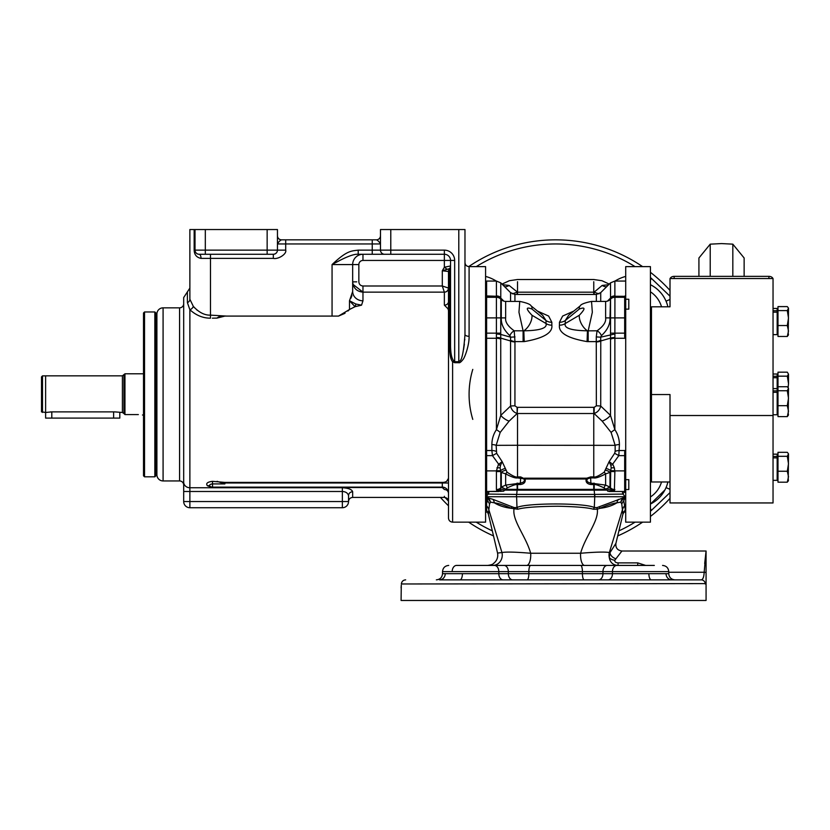 <?xml version="1.0" encoding="UTF-8"?>
<svg xmlns="http://www.w3.org/2000/svg" width="830" height="830" viewBox="0 0 830 830"><rect width="100%" height="100%" fill="white"/><g stroke="black" fill="none" stroke-linecap="round" stroke-linejoin="round"><path stroke-width="1.25" d="M510.554 301.404L510.554 292.637L500.781 282.864L500.781 297.503A6.184 5.374 180 0 0 496.413 295.937L496.413 281.059L486.608 281.059L486.608 333.152L496.413 333.152L496.413 429.691C493.456 434.1 491.931 439.06 491.868 444.579A6.184 2.739 180 0 1 496.143 445.347L496.641 453.305L502.15 461.625L507.047 472.135C512.546 475.964 516.042 477.551 517.515 476.908L520.628 476.908L525.089 479.003C525.743 482.106 524.197 483.942 520.452 484.513L517.121 484.554C515.938 484.264 512.639 485.374 507.223 487.874L503.571 491.204L486.608 491.495L486.608 509.859M491.868 444.579L491.868 450.534L486.608 450.534L486.608 333.152M486.608 450.534L486.608 491.495M502.638 284.721L509.112 285.437L517.515 292.181L517.515 281.712M504.692 286.775A8.238 6.381 126.1 0 0 509.112 285.437M512.328 293.872L517.163 292.181L517.142 294.453M500.781 297.503L500.739 298.053A6.184 5.551 -169.7 0 0 496.371 296.269L496.413 297.285L486.608 297.285M503.841 301.134L500.739 298.053L500.739 299.049A6.184 6.142 135 0 0 496.361 297.254M486.608 295.937L496.371 296.269M500.739 299.049L501.289 299.599L501.289 317.89C500.967 324.136 503.82 330.06 509.859 335.652A6.184 3.808 -51.6 0 1 514.226 330.807C507.919 326.294 505.055 321.988 505.657 317.89L505.657 301.404A6.184 6.184 -45 0 1 501.289 299.599M573.831 311.063L562.636 316.054L559.441 322.289L559.441 325.184C558.414 332.788 567.627 338.256 587.069 341.597L588.19 341.618L588.19 330.807L592.33 312.277L591.531 301.404L605.63 301.404L605.63 317.89C606.232 321.999 603.369 326.294 597.05 330.807L596.272 336.918L596.355 405.839L594.197 407.323L517.09 407.323L514.932 405.839L514.953 341.618L524.207 341.597C543.66 338.256 552.873 332.788 551.846 325.184L551.846 322.289L548.64 316.054L537.456 311.063M517.515 294.453L517.515 292.181L594.114 292.181L602.165 285.437L608.649 284.721M606.585 286.775A8.238 6.381 53.9 0 1 602.165 285.437M594.145 294.453L594.114 292.181L598.959 293.872M610.538 299.059L610.548 298.053L607.436 301.134M596.355 405.839A6.184 0.706 180 0 1 600.723 406.046L610.496 415.374L610.548 299.049A6.184 6.142 45 0 1 614.926 297.254L614.916 296.269A6.184 5.551 -10.3 0 0 610.548 298.053L610.496 282.864L600.723 292.637L600.723 301.404M614.916 296.269L625.706 296.331M625.706 266.627L625.706 522.153L650.429 522.153L650.429 266.627L625.706 266.627M624.679 297.285L614.262 297.285M497.263 491.495L498.166 491.495M488.382 513.988L489.493 504.152A10.302 9.867 50.6 0 0 487.563 500.843L486.608 498.695M486.608 503.26L487.563 500.843L486.608 497.575M489.493 504.152L490.478 502.129A10.302 9.275 104.3 0 0 488.341 497.969L487.22 496.745A10.302 2.272 -43.5 0 0 486.608 496.848M488.341 497.969A10.302 3.621 -41.5 0 0 486.847 498A10.302 9.016 27.9 0 1 490.478 502.129L494.369 502.814A10.302 7.729 105.6 0 0 492.968 499.359L488.341 497.969M486.608 491.827A10.302 8.518 -156.2 0 1 488.362 494.089L489.015 491.495L498.882 491.495M625.706 496.226L623.724 500.843L625.021 496.963A10.302 2.272 43.5 0 0 624.067 496.745L487.22 496.745C486.359 496.589 486.743 495.697 488.362 494.089L516.436 494.421L516.623 496.745L516.436 494.421M500.905 491.433L496.911 490.706L496.413 489.544L496.423 470.89L498.436 464.447L502.15 461.625L500.511 465.36L498.685 464.24L492.46 455.629L496.641 453.305M496.143 451.385A6.184 3.061 180 0 0 491.868 450.534L492.46 455.629L486.608 455.629M505.657 301.404L519.746 301.404L518.957 312.277L523.097 330.807L523.823 330.828C540.071 330.537 547.468 328.099 546.015 323.513L546.015 320.546L542.633 315.276L531.044 305.855A12.367 5.188 -50.9 0 1 531.999 309.05C525.753 306.644 525.753 308.719 531.999 315.276L546.015 323.513A8.238 5.706 0 0 0 551.846 325.184M515.005 336.918L510.637 337.177L500.739 334.428L500.739 338.111L510.554 340.974L510.523 340.124A6.184 3.237 8.7 0 0 514.953 341.618L514.226 330.807L523.097 330.807L523.097 341.618M510.523 340.124L510.637 337.177L509.859 335.652M517.515 407.323L517.163 413.516C513.625 412.24 511.425 409.74 510.554 406.046L510.554 340.974A6.184 3.247 -0 0 0 514.932 341.929M588.19 341.618L596.334 341.618A6.184 3.237 171.3 0 0 600.764 340.124L600.723 406.046C599.862 409.74 597.652 412.24 594.114 413.516L517.515 413.516L517.515 445.274L496.143 445.347L500.179 432.44A6.184 1.65 -147.5 0 0 496.413 429.691L500.781 415.374A8.238 3.071 -146.6 0 0 509.112 421.142L500.179 432.44M596.272 336.918L600.65 337.177L600.764 340.124M587.069 341.597L587.453 330.828L597.05 330.807A6.184 3.808 -128.4 0 1 601.428 335.652L600.65 337.177L614.926 333.951L614.874 333.152L624.679 333.152M605.63 317.89L609.998 317.89C610.32 324.136 607.456 330.06 601.428 335.652M591.531 301.404L591.531 301.404C584.631 302.836 580.865 304.32 580.243 305.855L568.643 315.276L565.272 320.546L565.272 323.513C563.809 328.099 571.206 330.537 587.453 330.828A12.367 7.076 59.2 0 1 579.288 315.276C585.534 308.719 585.534 306.644 579.288 309.05L565.272 320.546A8.238 5.945 180 0 1 559.441 322.289M610.496 333.152L614.874 333.152L614.926 297.254M625.706 296.507L624.679 296.507L624.679 337.073L625.706 337.146M610.496 339.148A6.184 3.061 -0 0 1 614.874 338.256L614.926 333.951M625.706 337.561L625.032 338.256L625.032 337.073M503.571 491.204C500.957 490.872 499.805 490.426 500.117 489.845L500.781 487.905L500.781 471.513L501.289 472.415L505.657 473.868C511.591 477.011 515.544 478.36 517.515 477.904L523.647 478.765A4.119 2.168 132.2 0 1 524.467 478.184L586.82 478.184L590.659 476.908L593.761 476.908C595.245 477.551 598.741 475.964 604.23 472.135L609.137 461.625L612.592 464.24L618.827 455.629L619.419 444.579C619.346 439.06 617.831 434.1 614.874 429.691L610.496 415.374A8.238 3.071 -33.4 0 1 602.165 421.142L594.114 413.516L594.197 407.323M624.679 455.629L618.827 455.629L614.646 453.305L615.144 451.385A6.184 3.061 0 0 1 619.419 450.534L625.032 450.534L625.706 451.23M625.706 451.634L624.679 451.707L624.679 492.273L625.706 492.273M625.706 299.246L628.798 299.246L628.798 309.134L625.706 309.134M625.706 479.657L628.798 479.657L628.798 489.544L625.706 489.544M486.608 505.812A10.302 9.929 1.5 0 1 488.86 509.828L501.953 552.541C506.144 551.753 515.721 551.991 530.671 553.257A10.302 4.129 -90 0 1 526.625 565.427L654.331 565.427M486.608 510.17L488.414 514.289L497.564 553.071L501.953 552.541A10.302 9.504 -90 0 1 492.75 565.427L488.611 565.427M517.816 509.247A10.302 2.822 75.5 0 0 516.976 507.514L514.32 507.618L513.988 509.174C512.276 520.752 526.064 536.605 530.671 553.257L580.616 553.257C585.223 536.605 599.001 520.752 597.299 509.174L593.46 509.247C588.231 507.638 576.383 506.632 557.905 506.238C536.948 506.445 523.585 507.452 517.816 509.247L511.415 508.323A30.907 17.347 180 0 1 494.369 502.814C498.529 503.354 504.204 505.19 511.415 508.323L511.851 506.705L492.968 499.359M514.32 507.618L511.851 506.705M625.218 509.164L623.724 500.843A10.302 9.867 -50.6 0 0 621.795 504.152L620.809 502.129A10.302 9.016 -27.9 0 1 624.44 498A10.302 3.621 41.5 0 0 622.946 497.969L624.067 496.745C624.928 496.589 624.544 495.707 622.925 494.089L594.581 494.421L594.176 490.167L517.111 490.167L516.696 494.421L594.581 494.421L594.612 496.745M520.628 476.908L520.42 483.133L505.657 485.104L501.424 487.054L505.937 489.306L517.111 489.389L517.111 490.167L504.142 490.115A4.119 2.864 -150.2 0 0 500.2 489.441A6.184 5.872 180 0 1 496.693 490.478M500.117 489.845A6.184 5.945 180 0 1 496.911 490.706M501.424 487.054L500.781 487.905A6.184 5.592 180 0 1 496.413 489.544M505.761 470.268A4.119 1.847 154.9 0 0 501.289 472.415L501.289 487.2L505.916 489.316M505.014 468.577A4.119 1.681 153.5 0 0 500.583 470.745L500.781 471.513L496.413 471.575M500.615 470.89L486.608 470.89M496.921 467.83L500.096 467.83L500.583 470.745L496.433 470.745M500.096 467.83L500.511 465.36M500.397 465.62L498.436 464.447M496.371 337.634A6.184 2.677 175 0 1 500.739 338.111L500.781 415.374L510.554 406.046A6.184 0.706 0 0 1 514.932 405.839M517.09 407.323L517.163 413.516L509.112 421.142M505.657 317.89L496.413 317.89L496.413 297.285A6.184 6.184 0 0 1 500.781 299.101L500.739 334.428L496.361 333.951M619.419 444.579A6.184 2.739 -0 0 0 615.144 445.347L517.515 445.274L517.515 477.904M615.144 451.385L615.144 445.347L611.108 432.44L602.165 421.142M596.355 341.929A6.184 3.247 180 0 0 600.723 340.974L610.548 338.111A6.184 2.677 5 0 1 614.916 337.634M625.032 338.256L614.874 338.256L614.874 429.691A6.184 1.65 -32.5 0 0 611.108 432.44M624.679 491.495L612.405 491.495L622.272 491.495L622.925 494.089A10.302 8.518 156.2 0 1 624.668 491.827M625.021 496.963L625.706 495.603M773.041 377.733L777.171 377.733L777.171 376.301L773.041 376.301M777.171 377.733L777.171 390.868L773.041 390.868M773.041 374.019L777.171 374.019L777.171 376.301M777.99 376.166L787.307 376.166L788.5 374.174L787.307 372.172L777.99 372.172L777.99 416.619L787.307 416.619L788.5 411.151L787.307 405.683L788.5 398.213L787.307 390.743L788.5 388.284L787.307 386.739L777.99 386.739M788.5 374.174L788.5 383.636L787.307 376.166M788.137 387.662L788.5 383.636M773.041 415.519L773.041 502.949L670.007 502.949L670.007 415.519L773.041 415.519L773.041 278.548L670.007 278.548L670.007 306.81L651.467 306.81L651.467 394.541L670.007 394.541L670.007 415.519M670.007 481.971L651.467 481.971L651.467 394.541M777.171 390.868L777.171 392.3L773.041 392.3M777.171 392.3L777.171 414.761L773.041 414.761M777.99 390.743L787.307 390.743M788.5 414.616L787.307 416.619M777.99 405.683L787.307 405.683M788.5 388.741L788.23 415.55M773.041 454.166L777.171 454.166L777.171 456.438L773.041 456.438M777.171 456.438L777.171 457.87L773.041 457.87M777.171 457.87L777.171 480.331L773.041 480.331M777.99 452.309L777.99 482.189L787.307 482.189L788.5 476.721L787.307 471.253L788.5 463.783L787.307 456.313L788.5 453.854L787.307 452.309L777.99 452.309M777.99 456.313L787.307 456.313M788.5 480.186L787.307 482.189M777.99 471.253L787.307 471.253M788.5 454.311L788.23 481.12M773.041 308.449L777.171 308.449L777.171 310.731L773.041 310.731M777.171 310.731L777.171 312.163L773.041 312.163M777.171 312.163L777.171 334.625L773.041 334.625M777.99 306.602L777.99 336.472L787.307 336.472L788.5 331.004L787.307 325.536L788.5 318.066L787.307 310.596L788.5 308.138L787.307 306.602L777.99 306.602M777.99 310.596L787.307 310.596M788.5 334.48L787.307 336.472M777.99 325.536L787.307 325.536M788.5 308.594L788.23 335.403M609.013 491.495L614.791 491.495M401.284 585.16L401.087 600.464L706.071 600.464L706.071 572.461A4.119 1.079 -177.5 0 0 704.172 572.264L706.071 551.006L704.68 563.58M401.087 587.889L401.253 585.658M401.845 582.183L402.426 581.342M403.131 580.689L403.837 580.263M405.497 579.859L405.652 579.859C403.173 580.066 401.741 581.436 401.346 583.978L706.071 583.604M445.233 573.675L498.809 573.675L498.809 571.611L442.525 571.611L442.525 573.675L445.233 573.675A6.184 5.675 -90 0 1 439.558 579.859L701.257 579.859C702.958 579.506 703.933 576.975 704.172 572.264L668.752 572.264M493.362 563.58L493.342 563.591C496.848 560.924 498.249 557.418 497.564 553.071A10.302 10.302 90 0 1 493.362 563.58C492.989 564.307 491.101 564.919 487.708 565.427L469.334 565.427M492.097 565.427L492.75 565.427M497.813 565.427L526.614 565.427M618.537 565.427L618.06 565.427C613.017 565.147 610.081 562.47 609.262 557.397L609.998 552.635L609.334 552.541C605.132 551.753 595.567 551.991 580.616 553.257A10.302 4.129 -90 0 0 584.673 565.427L585.752 565.427M582.619 565.427L584.673 565.427M593.46 509.247A10.302 2.822 104.5 0 1 594.301 507.514C584.891 502.783 526.386 502.783 516.976 507.514L516.623 496.745M517.121 484.554L517.152 489.389L594.145 489.389M590.659 476.908L590.659 477.904L587.64 478.765A4.119 2.168 -132.2 0 0 586.82 478.184L586.188 479.003L525.089 479.003A4.119 2.583 152.2 0 0 524.083 479.398C525.006 481.078 523.782 482.323 520.42 483.133L520.452 484.513M587.64 478.765L587.204 479.398A4.119 2.583 -152.2 0 0 586.188 479.003C585.534 482.106 587.09 483.942 590.836 484.513L594.176 484.554C595.359 484.264 598.648 485.374 604.064 487.874L607.145 490.115L594.176 490.167L594.176 489.389L605.329 489.295L609.863 487.054L611.171 489.845C611.637 490.374 610.486 490.831 607.716 491.204L614.376 490.706A6.184 5.945 180 0 1 611.171 489.845M517.038 483.174L517.111 484.554M507.047 472.135L505.657 473.868L505.657 485.104A4.119 1.722 -105.7 0 1 507.223 487.874M523.647 478.765L524.083 479.398M604.23 472.135L605.63 473.868C599.696 477.011 595.733 478.36 593.761 477.904L590.659 477.904L590.867 483.133L605.63 485.104L609.863 487.054M610.776 465.36L612.851 464.447L610.776 465.36L609.137 461.625L614.646 453.305M612.851 464.447L614.356 467.83L614.874 471.575L610.496 471.513L609.998 472.415L605.63 473.868L605.63 485.104L605.63 473.868M614.874 471.575L614.376 490.706M612.405 491.495L610.382 491.433M614.594 490.478A6.184 5.872 180 0 1 611.088 489.441A4.119 2.864 150.2 0 0 607.145 490.115L607.716 491.204M614.874 489.544A6.184 5.592 180 0 1 610.496 487.905L610.704 470.745A4.119 1.681 -153.5 0 0 606.274 468.577M605.371 489.316L609.998 487.2L609.998 472.415A4.119 1.847 -154.9 0 0 605.516 470.268M594.207 483.174L594.187 489.389M604.064 487.874A4.119 1.722 105.7 0 1 605.63 485.104M590.836 484.513L590.867 483.133C587.495 482.323 586.281 481.078 587.204 479.398M624.679 470.89L610.662 470.89M614.854 470.745L610.704 470.745L611.191 467.83L614.356 467.83M610.88 465.62L611.191 467.83M594.851 494.421L594.301 507.514L596.957 507.618L622.946 497.969A10.302 9.275 75.7 0 0 620.809 502.129L616.918 502.814A30.907 17.347 180 0 1 599.883 508.323L597.299 509.174L596.957 507.618M622.905 513.988L621.795 504.152M452.184 571.611A6.184 4.368 -90 0 1 456.562 565.427L580.637 565.427A6.184 1.785 -90 0 1 582.421 571.611L602.953 571.611A6.184 4.368 -90 0 1 607.321 565.427M705.241 583.978A4.119 3.994 -90 0 0 701.257 579.859M587.08 565.427L589.279 565.427M602.279 565.427L610.683 565.427M615.31 565.427L616.285 565.427M645.699 565.427L637.72 562.885L637.72 565.427L618.06 565.427L618.06 562.885C615.684 562.719 614.594 561.827 614.823 560.24L621.909 551.016L706.071 551.006L706.071 572.461M622.666 565.427L616.109 565.427M625.706 508.935L622.874 514.289L615.912 543.36L609.998 552.635A6.184 4.129 -145.9 0 0 615.611 558.673M614.823 560.24A6.184 4.181 -171.8 0 1 609.262 557.397A10.302 9.504 -90 0 1 609.334 552.541L622.417 509.828A10.302 9.929 -1.5 0 1 624.668 505.823M503.188 579.859A6.184 4.368 -90 0 1 498.809 573.675L668.752 573.675C669.125 577.431 671.179 579.485 674.935 579.859M618.319 499.359A10.302 7.719 74.4 0 0 616.918 502.814C612.748 503.354 607.072 505.19 599.883 508.323L599.436 506.705M448.459 501.123L445.119 497.502M650.429 277.946A39.155 39.155 0 0 1 651.322 278.309L670.007 296.196M670.007 290.438A154.556 154.556 0 0 0 650.429 272.323A154.556 154.556 0 0 1 670.007 290.438M642.607 266.627A154.556 154.556 0 0 0 468.701 266.617A154.556 154.556 0 0 1 642.607 266.627M440.45 497.429A154.556 154.556 0 0 0 448.49 505.771A154.556 154.556 0 0 1 440.45 497.429M468.68 522.153A154.556 154.556 0 0 0 493.497 535.9A154.556 154.556 0 0 1 468.68 522.153M617.79 535.9A154.556 154.556 0 0 0 642.607 522.153A154.556 154.556 0 0 1 617.79 535.9M650.429 516.457A154.556 154.556 0 0 0 670.007 498.342A154.556 154.556 0 0 1 650.429 516.457M670.007 492.595L651.322 510.471A39.155 39.155 0 0 1 650.429 510.844M670.007 489.337L666.044 487.625L665.546 488.725M661.635 495.002L660.981 495.79M660.784 496.029L659.985 496.931M659.964 496.952L658.211 498.706M658.159 498.747L657.433 499.401M657.049 499.733L656.323 500.334M485.581 282.854A32.972 32.972 0 0 1 486.608 283.206A32.972 32.972 0 0 0 485.581 282.854A32.972 32.972 0 0 1 486.608 283.206A32.972 32.972 0 0 0 485.581 282.854M656.323 288.456L657.049 289.048M657.433 289.38L658.159 290.033M658.211 290.075L660.784 292.762M665.546 300.055L666.044 301.155M651.467 356.62L650.637 356.62L650.429 358.041M651.467 345.197L650.429 346.235M650.429 284.711A32.972 32.972 0 0 1 667.901 306.81A32.972 32.972 0 0 0 650.429 284.711M486.608 505.574A32.972 32.972 0 0 1 485.581 505.927A32.972 32.972 0 0 0 486.608 505.574M667.901 481.971A32.972 32.972 0 0 1 650.429 504.069A32.972 32.972 0 0 0 667.901 481.971M650.429 442.556L651.467 443.583L650.429 442.556M650.429 430.749L650.637 432.171A14.421 14.421 0 0 0 651.467 433.997M614.874 297.285A6.184 6.184 0 0 0 610.496 299.101L609.998 317.89L624.679 317.89M559.441 325.184A8.238 5.706 180 0 0 565.272 323.513L579.288 315.276M524.207 341.597L523.823 330.828A12.367 7.076 120.8 0 0 531.999 315.276M551.846 322.289A8.238 5.945 -0 0 1 546.015 320.546L531.999 309.05M486.608 305.782L485.581 305.782M486.608 482.998L485.581 482.998M469.095 336.295L469.095 266.627L485.581 266.627L485.581 522.153L452.609 522.153L452.609 361.724L454.664 362.7L458.793 362.7C459.613 363.084 460.972 362.067 462.881 359.66C464.956 357.606 469.479 344.201 469.095 336.295A4.119 1.878 0 0 1 464.976 334.417L464.976 229.537L380.482 229.537L380.482 250.141L358.207 250.141C351.214 251.065 347.013 250.442 332.062 264.573C345.187 257.217 353.902 253.773 358.207 254.271L358.207 250.141M469.023 338.702L468.898 340.227M458.793 362.7L458.793 361.683C459.291 360.106 462.735 365.283 464.976 334.417M452.609 522.153C450.109 521.914 448.729 520.535 448.49 518.034L448.49 271.483A4.119 4.098 0 0 1 449.518 268.764L449.518 346.639C449.673 354.669 450.711 359.701 452.609 361.724A4.119 0.747 134.3 0 0 453.637 360.677L454.664 361.683L453.637 360.677C451.676 358.436 450.649 353.414 450.545 345.612L450.545 260.444A6.184 6.184 0 0 0 444.361 254.271L384.601 254.271A4.119 4.119 0 0 1 380.482 250.141A4.119 4.119 0 0 0 384.601 254.271L358.207 254.271M449.518 346.639A4.119 1.556 180 0 0 450.545 345.612M450.119 355.084L449.601 350.322M464.81 339.231L464.748 340.061M464.364 344.097L463.555 349.534M380.482 243.916L380.482 243.958C379.237 241.769 377.858 240.399 376.364 239.839L372.245 239.839L376.364 239.839A4.119 4.119 0 0 0 380.482 235.72L380.482 240.887M380.482 241.779L380.482 242.806L380.482 241.779M380.482 238.117L380.482 235.803M448.49 301.736L448.49 310.462L447.961 308.729L444.361 305.16L444.361 292.17A4.119 4.057 -45 0 0 448.439 288.041L442.307 285.997L444.351 292.139A4.119 4.088 180 0 0 448.49 288.083L448.49 271.483L442.307 270.788L449.673 268.588M449.953 268.028A4.119 4.005 -0 0 1 449.476 268.65A4.119 4.005 180 0 0 450.545 265.953L444.361 267.239L444.361 260.444L362.969 260.444A4.119 4.119 0 0 0 358.851 264.573L358.851 281.847C359.1 284.379 360.479 285.759 362.969 285.997L442.307 285.997L442.307 270.788L444.361 267.239L446.831 269.065M444.361 489.503L442.307 487.521L212.542 487.521L207.407 485.799C205.632 483.454 207.344 481.971 212.542 481.338L224.899 482.406L442.307 482.406C445.783 482.427 447.847 481.068 448.49 478.329L448.49 482.998L442.307 482.998L442.307 487.127A6.184 6.184 0 0 1 448.49 493.311C448.231 490.987 446.862 489.721 444.361 489.503L444.361 489.42M448.49 310.462L448.221 308.729M210.364 318.191L210.478 318.191C202.894 318.16 196.025 315.338 189.873 309.725L187.393 302.628L187.393 291.88L189.873 288.093M444.361 496.309L444.361 497.429L352.667 497.429L352.667 491.765C351.91 489.441 348.476 488.102 342.365 487.75L189.873 487.75A6.184 5.603 180 0 1 183.689 482.147L183.689 297.545L187.393 291.88M347.915 311.032L349.492 309.497L338.515 316.085L224.899 316.085L217.035 318.087L212.397 318.181M338.515 316.085L344.398 313.564M344.419 313.553L345.083 313.149M352.667 291.444A10.302 9.358 0 0 0 362.969 300.802L361.548 305.16L355.053 306.685L349.492 309.497L349.492 300.771L352.667 291.444L352.667 264.573L352.667 281.847C353.279 288.103 356.713 291.527 362.969 292.139L352.978 284.379M448.49 478.329L446.613 481.317M224.816 316.085L224.899 316.085C221.921 315.597 219.307 316.261 217.035 318.087M226.549 316.085L210.478 315.141C204.595 315.338 198.868 312.402 193.307 306.343L189.873 299.246L189.873 229.537L277.448 229.537L277.448 250.141A4.119 4.119 0 0 1 273.329 254.271L273.329 258.389C278.029 259.603 287.004 254.032 285.696 250.141L277.552 250.141M194.158 229.537L194.158 250.141C194.355 254.769 196.648 257.507 201.036 258.389A4.119 1.888 90 0 0 199.138 254.271L273.329 254.271A4.119 4.119 0 0 0 277.448 250.141L277.448 250.359A4.119 4.119 0 0 0 277.448 250.245L277.448 250.359M195.019 250.141L205.321 250.141L205.321 254.271L199.138 254.271A4.119 4.119 0 0 1 195.019 250.141L194.158 250.141L195.019 250.141L195.019 229.537M277.448 235.865L277.448 238.791M277.448 241.779L277.448 242.806L277.448 241.779M277.448 240.876L277.448 235.71A4.119 4.119 0 0 0 281.567 239.839L285.696 239.839L281.567 239.839C280.084 240.389 278.704 241.769 277.448 243.958L285.696 243.958L285.696 250.141M193.722 306.851L194.542 307.774M196.71 309.818L197.281 310.285M193.307 306.343A4.119 2.978 -43.7 0 1 189.873 309.725L189.873 491.485L183.689 491.485L183.689 482.147M352.667 497.429C350.156 497.668 348.787 499.048 348.538 501.548L342.365 501.548L342.365 507.732A6.184 6.184 0 0 0 348.538 501.548A6.184 6.184 0 0 1 342.365 507.732L189.873 507.732L189.873 501.548L183.689 501.548L183.689 491.485M183.689 303.718L183.689 485.062A4.119 4.119 0 0 0 179.571 480.944L163.085 480.944L163.085 307.847L179.571 307.847A4.119 4.119 0 0 0 183.689 303.718M352.667 491.765A4.119 3.891 -0 0 0 348.538 495.666L348.538 501.548L348.538 495.666C347.812 493.062 345.757 491.671 342.365 491.485L189.873 491.485L189.873 501.548L342.365 501.548L342.365 487.75M183.689 501.548A6.184 6.184 0 0 0 189.873 507.732M163.085 307.847A6.184 6.184 0 0 0 156.901 314.031L156.901 474.76A6.184 6.184 0 0 0 163.085 480.944M155.864 339.377L156.901 340.902L156.901 394.395M155.864 475.787L155.864 312.993L154.837 311.966L154.837 476.825L155.864 475.787M144.534 311.966L143.507 312.993L143.507 475.787L144.534 476.825L144.534 311.966L154.837 311.966M138.351 414.585C143.673 415.042 143.673 415.042 138.351 414.585C143.673 415.042 143.673 415.042 138.351 414.585L124.957 414.585L123.929 413.527L124.957 414.585L124.957 373.791L143.507 373.791M123.929 374.818L123.929 413.527L122.404 412.479L122.404 375.845L124.957 373.791M122.404 375.845L45.619 375.845L45.619 412.479L51.802 411.877L114.654 411.877L122.404 412.479M50.267 411.95L51.74 411.877M119.811 412.479L119.811 418.092L45.619 418.092L45.619 412.479L41.977 411.908L45.619 412.458M42.506 412.458L42.506 375.865L41.5 376.882L41.5 411.908M351.93 295.615L350.862 298.271M336.005 262.467L339.096 260.838M342.52 259.095L344.367 258.192M380.41 243.512L379.943 242.702M372.245 239.839L285.696 239.839L285.696 243.958L372.245 243.958L372.245 239.839M454.664 362.7L454.664 260.444A10.302 10.302 0 0 0 444.361 250.141L390.785 250.141L390.785 254.271L372.245 254.271L372.245 243.958L380.482 243.958M362.969 260.444L362.969 254.271A10.302 10.302 0 0 0 352.667 264.573L332.062 264.573L332.062 316.085M361.548 305.16L355.821 304.019L349.492 300.771L355.053 306.685A4.119 1.152 115.2 0 0 355.821 304.019M444.361 250.141L444.361 260.444L450.545 260.444A6.184 6.184 0 0 0 444.361 254.271A6.184 6.184 0 0 1 450.545 260.444L454.664 260.444M352.667 264.573A10.302 10.302 0 0 1 362.969 254.271A10.302 10.302 0 0 0 352.667 264.573L358.851 264.573M275.321 253.752L275.56 253.607A4.119 4.119 0 0 1 275.28 253.773L275.56 253.607A4.119 4.119 0 0 0 277.189 251.594L277.189 251.594A4.119 4.119 0 0 0 277.407 250.712L277.438 250.473A4.119 4.119 0 0 1 277.428 250.598L277.417 250.681M276.639 252.6L275.809 253.43M277.272 251.334L277.407 250.764M273.485 254.26L274.025 254.208A4.119 4.119 0 0 1 273.848 254.229M275.249 253.793L274.076 254.198M443.417 487.22L445.43 487.967M444.465 487.511A6.184 6.184 0 0 1 446.218 488.517A6.184 6.184 0 0 0 444.465 487.511L444.59 487.563M447.349 489.731L447.453 489.887A6.184 6.184 0 0 0 446.322 488.6A6.184 6.184 0 0 1 447.463 489.908M447.567 490.074A6.184 6.184 0 0 1 448.242 491.588A6.184 6.184 0 0 0 447.567 490.074L447.775 490.426M448.2 491.443L448.418 492.398M448.428 492.429L448.47 492.864A6.184 6.184 0 0 0 448.356 492.024A6.184 6.184 0 0 1 448.47 492.864M444.081 487.386L443.479 487.241M443.708 487.283L442.307 487.127A6.184 6.184 0 0 1 444.133 487.397A6.184 6.184 0 0 0 442.307 487.127L212.542 487.127L212.542 483.911C209.969 484.212 209.119 484.979 209.969 486.224A4.119 3.164 128.5 0 0 207.407 485.799M212.49 483.911L212.542 481.338M211.162 486.888L210.322 486.484M217.066 481.338L224.899 483.911L224.899 482.998L224.899 483.911L212.542 483.911M223.747 482.334L224.899 482.998L224.899 482.406M212.542 487.127A4.119 4.119 0 0 1 209.969 486.224A4.119 4.119 0 0 0 212.542 487.127L212.542 487.521M732.828 276.369L732.828 244.155L721.529 243.584L710.221 244.155L698.922 257.995L698.922 276.369M710.221 276.369L710.221 244.155M670.142 278.548A4.119 2.915 0 0 1 674.136 276.369L768.922 276.369A4.119 2.915 0 0 1 772.917 278.548M670.007 288.02L670.007 306.81M744.137 276.369L744.137 257.995L732.828 244.155M514.932 301.404L514.932 294.453L510.554 292.637M514.932 294.453L596.355 294.453L596.355 301.404M593.761 294.453L593.761 281.712M610.496 297.503A6.184 5.374 0 0 1 614.874 295.937L614.874 281.059L610.496 282.864M486.608 338.256L496.413 338.256A6.184 3.061 180 0 1 500.781 339.148M500.781 333.152L496.413 333.152L496.413 317.89L486.608 317.89M593.761 407.323L593.761 477.904M605.63 301.404A6.184 6.184 180 0 0 609.998 299.599M625.032 295.937L625.032 296.507M625.706 317.122L624.679 317.122M625.032 450.534L625.032 451.707M625.706 471.668L624.679 471.668M609.998 476.825L609.998 476.098M593.761 483.164L593.699 489.389M517.526 483.164L517.578 489.389M637.72 562.885L618.06 562.885M666.044 573.675A6.184 5.675 -90 0 0 671.719 579.859M608.1 579.859A6.184 4.368 -90 0 0 612.467 573.675L612.467 571.611L668.752 571.611L668.752 573.675M648.873 573.675A6.184 2.449 -90 0 0 651.322 579.859M462.414 573.675A6.184 2.449 -90 0 1 459.965 579.859M512.701 579.859A6.184 4.368 -90 0 1 508.334 573.675L508.334 571.611L498.809 571.611A6.184 4.368 -90 0 0 494.441 565.427M527.071 579.859A6.184 1.785 -90 0 0 528.855 573.675L528.855 571.611L508.334 571.611A6.184 4.368 -90 0 0 503.966 565.427M584.216 579.859A6.184 1.785 -90 0 1 582.421 573.675L582.421 571.611L528.855 571.611A6.184 1.785 -90 0 1 530.64 565.427M616.846 565.427A6.184 4.368 -90 0 0 612.467 571.611L602.953 571.611L602.953 573.675A6.184 4.368 -90 0 1 598.575 579.859M650.429 451.302L651.467 452.329M661.52 481.971A26.788 26.788 0 0 1 650.429 496.963M486.608 498.913A26.788 26.788 0 0 1 485.581 499.359M472.778 419.389A86.548 86.548 0 0 1 472.778 369.392M485.581 289.431A26.788 26.788 0 0 1 486.608 289.877M650.429 291.818A26.788 26.788 0 0 1 661.52 306.81M651.467 336.461L650.429 337.488M651.467 366.559L650.429 366.559M650.429 422.221L651.467 422.221M476.233 522.153A150.427 150.427 0 0 0 492.18 530.785M619.107 530.785A150.427 150.427 0 0 0 635.054 522.153M650.429 511.197A150.427 150.427 0 0 0 651.322 510.471L650.429 508.417M650.429 280.374L651.322 278.309A150.427 150.427 0 0 0 650.429 277.583M635.054 266.627A150.427 150.427 0 0 0 476.233 266.627M625.706 512.369A39.155 39.155 0 0 1 623.704 511.778M487.584 511.778A39.155 39.155 0 0 1 485.581 512.369M485.581 276.421A39.155 39.155 0 0 1 496.257 281.059M615.02 281.059A39.155 39.155 0 0 1 625.706 276.421M666.044 301.166L670.007 299.454M651.467 354.794A14.421 14.421 0 0 0 650.637 356.62M650.429 347.936L651.467 348.974M650.429 440.844L651.467 439.817M650.429 432.243L651.467 432.171M501.289 474.687L501.289 475.725M501.289 478.806L501.289 479.615M501.289 480.518L501.289 481.286M579.288 309.05A12.367 5.188 -129.1 0 1 580.243 305.855M454.664 361.683L458.793 361.683L458.793 229.537M390.785 229.537L390.785 250.141L380.482 250.141M449.518 268.764A4.119 4.098 180 0 0 450.545 266.057M362.969 300.802L362.969 292.139L444.351 292.139L363.478 292.139M201.036 258.389L210.478 258.389L210.478 318.191M210.478 254.271L210.478 258.389L273.329 258.389M267.146 229.537L267.146 250.141L205.321 250.141L205.321 229.537M267.146 254.271L267.146 250.141L277.448 250.141M189.873 299.246A4.119 3.694 0 0 1 187.393 302.628M179.571 307.847L179.571 480.944M51.802 411.877L51.802 418.092M113.627 411.877L113.627 418.092M356.734 281.847L352.667 281.847M448.49 288.083A4.119 4.088 180 0 1 444.538 292.16M359.089 304.973L358.851 305.865M362.969 292.139L362.969 285.997M448.49 301.591L448.49 301.591A4.119 3.569 0 0 1 444.361 305.16M442.307 482.406L442.307 482.998L224.899 482.998M674.136 278.548L674.136 276.369M768.922 278.548L768.922 276.369M609.272 284.099L601.947 280.716L593.761 279.513L517.515 279.513L509.34 280.716L502.015 284.099M500.781 282.864L496.413 281.059M614.874 281.059L625.706 281.059M596.355 294.453L600.723 292.637M651.467 378.864L650.429 378.864M777.99 374.538L777.171 374.538M777.99 389.104L777.171 389.104M777.99 414.253L777.171 414.253M777.171 388.596L773.041 388.596M651.467 393.441L650.429 393.441M651.467 409.927L650.429 409.927M777.99 454.684L777.171 454.684M777.99 479.823L777.171 479.823M651.467 459.011L650.429 459.011M651.467 475.497L650.429 475.497M777.99 308.968L777.171 308.968M777.99 334.106L777.171 334.106M651.467 313.294L650.429 313.294M651.467 329.78L650.429 329.78M488.797 565.427L489.555 565.427M490.457 565.427L491.516 565.427M590.825 565.427L592.101 565.427M593.554 565.427L601.086 565.427M610.6 565.427L612.353 565.427M614.117 565.427L615.715 565.427M442.525 573.675C442.162 577.431 440.097 579.485 436.352 579.859M442.525 571.611C442.898 567.855 444.953 565.801 448.708 565.427C444.953 565.801 442.898 567.855 442.525 571.611M668.752 571.611C668.389 567.855 666.324 565.801 662.568 565.427M615.912 543.36C615.455 547.831 617.458 550.383 621.919 551.006M664.934 489.939L650.429 504.069M519.746 301.404C526.656 302.836 530.422 304.32 531.044 305.855M469.095 266.627C466.595 266.389 465.215 265.009 464.976 262.508M156.901 447.889L155.864 449.414M144.534 476.825L154.837 476.825M142.47 415L143.507 415M45.619 375.865L42.506 375.865M380.482 243.781L380.482 242.765M380.482 242.744L380.482 241.675M380.482 241.52L380.482 240.7M380.482 240.586L380.482 238.812M380.482 243.73L380.482 242.661M380.482 242.64L380.482 241.489M380.482 241.302L380.482 240.461M448.49 301.632L448.49 303.707M448.49 305.948L448.49 308.106M277.448 243.781L277.448 242.765M277.448 242.661L277.448 241.675M277.448 241.52L277.448 240.7M448.49 493.311L448.397 492.263M444.361 497.429C446.841 497.647 448.221 499.027 448.49 501.548"/></g></svg>
